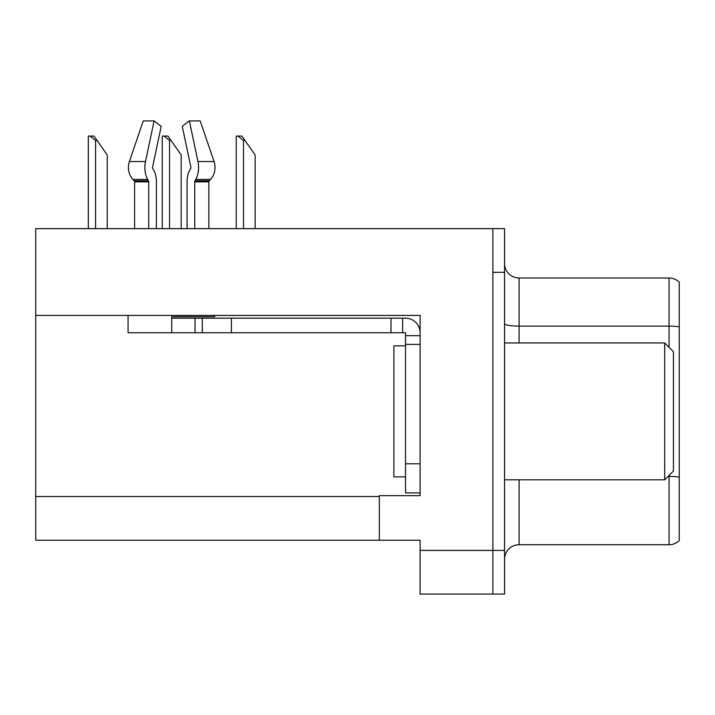 <?xml version="1.0" encoding="UTF-8"?>
<svg xmlns="http://www.w3.org/2000/svg" width="715" height="715" viewBox="0 0 715 715"><rect width="100%" height="100%" fill="white"/><g stroke="black" fill="none" stroke-linecap="round" stroke-linejoin="round"><path stroke-width="1.07" d="M420.107 344.398L420.107 463.776L405.539 463.776L405.539 492.894L420.107 492.894L420.107 463.776L420.107 495.665L379.334 495.665L379.334 540.209L35.75 540.209L35.75 315.422L420.107 315.422L420.107 344.398L405.539 344.398L405.539 332.752L390.98 332.752L390.98 318.193L405.539 318.193A14.559 14.559 0 0 1 420.098 332.761M379.334 540.209L420.107 540.209L420.107 594.085L492.894 594.085L492.894 550.407L492.894 594.085L504.54 594.085L504.54 550.407L492.894 550.407L492.894 228.657L35.75 228.657L35.75 315.422M504.54 559.282A14.559 14.559 0 0 1 519.099 544.723L669.061 544.723L669.061 475.43M492.894 228.657L504.54 228.657L504.54 272.335L492.894 272.335L492.894 550.407L420.107 550.407M679.25 282.175A14.559 14.559 0 0 0 669.061 278.01A14.559 14.559 0 0 1 679.25 282.175L679.25 540.567A14.559 14.559 0 0 1 669.061 544.723M504.54 272.335L504.54 550.407M679.25 326.853A14.559 2.529 180 0 0 669.061 326.129L669.061 278.01L519.099 278.01A14.559 14.559 0 0 1 504.54 263.451A14.559 14.559 0 0 0 519.099 278.01L519.099 342.941M152.813 168.588A1.457 0.769 -90 0 1 152.608 166.961A1.457 0.769 -90 0 0 152.813 168.588L153.591 169.911A16.016 8.437 90 0 1 156.388 181.833L156.388 228.657M208.852 228.657L208.852 181.833A1.457 1.233 -90 0 1 209.263 180.752A1.457 1.233 -90 0 0 208.852 181.833A1.457 1.233 -90 0 1 209.263 180.752L210.514 179.429A16.016 13.612 90 0 0 214.062 161.536L200.191 120.915L214.062 161.536L200.191 120.915L189.368 120.915L182.254 126.349L190.842 166.961A1.457 0.769 90 0 1 190.646 168.588L189.868 169.911A16.016 8.437 -90 0 0 187.071 181.833L187.071 228.657M405.539 345.854L393.894 345.854L393.894 476.878L405.539 476.878M664.691 479.792L673.423 471.06L673.423 351.673L664.691 342.941L664.691 479.792L504.54 479.792M504.54 342.941L664.691 342.941M214.741 315.422L214.741 316.736L171.725 316.736L171.725 318.193L202.3 318.193L202.3 332.752L128.056 332.752L128.056 315.422M194.739 228.657L194.739 181.833A1.457 0.769 90 0 1 194.989 180.752L195.767 179.429A16.016 8.437 -90 0 0 197.966 161.536L189.368 120.915M152.608 166.961L161.206 126.349L154.091 120.915L145.494 161.536A16.016 8.437 90 0 0 147.692 179.429L148.47 180.752A1.457 0.769 -90 0 1 148.72 181.833L148.72 228.657M134.608 228.657L134.608 181.833A1.457 1.233 90 0 0 134.197 180.752L132.936 179.429A16.016 13.612 -90 0 1 129.397 161.536L143.268 120.915L154.091 120.915M190.646 168.588A1.457 0.769 90 0 0 190.842 166.961M202.3 318.193L390.98 318.193M202.3 332.752L390.98 332.752M405.539 492.894L420.107 492.894M402.625 332.752L402.625 318.193M420.107 335.666L405.539 335.666M405.539 463.776L405.539 344.398M244.959 140.426L243.502 140.426L237.997 136.065L241.902 136.065L255.148 154.985L255.148 228.657M236.227 228.657L236.227 136.065L237.997 136.065M171.001 140.426L169.544 140.426L164.039 136.065L167.945 136.065L181.19 154.985L181.19 228.657M162.269 228.657L162.269 136.065L164.039 136.065M97.043 140.426L95.587 140.426L90.081 136.065L93.978 136.065L107.232 154.985L107.232 228.657M88.311 228.657L88.311 136.065L90.081 136.065M35.75 496.541L379.334 496.541M519.099 479.792L519.099 544.723M669.061 347.311L669.061 326.129L519.099 326.129A14.559 2.529 -0 0 1 504.54 323.6M679.25 477.102A14.559 2.529 180 0 0 669.061 476.378L668.105 476.378M171.725 332.752L171.725 318.193M208.852 181.833L194.739 181.833M148.72 181.833L134.608 181.833M145.494 161.536L129.397 161.536M214.062 161.536L197.966 161.536M147.692 179.429L132.936 179.429M210.514 179.429L195.767 179.429M148.47 180.752L134.197 180.752M209.263 180.752L194.989 180.752M231.419 332.752L231.419 318.193M195.025 332.752L195.025 318.193M243.502 228.657L243.502 140.426M169.544 228.657L169.544 140.426M95.587 228.657L95.587 140.426"/></g></svg>
